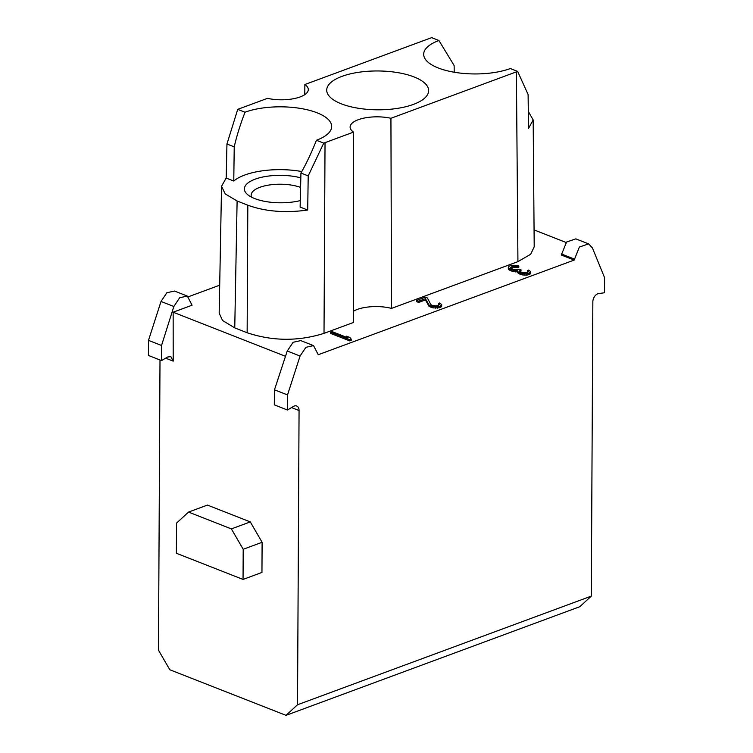<?xml version="1.0" encoding="UTF-8"?>
<svg xmlns="http://www.w3.org/2000/svg" width="753" height="753" viewBox="0 0 753 753"><rect width="100%" height="100%" fill="white"/><g stroke="black" fill="none" stroke-linecap="round" stroke-linejoin="round"><path stroke-width="1.13" d="M439.225 304.08L438.5 303.431L439.705 302.979L441.738 304.701L440.289 306.16L440.279 307.422L439.31 307.779L439.319 306.518L433.088 306.659L429.031 305.069L425.445 298.677L418.659 301.191L416.635 300.391L425.36 297.162L427.384 297.962L430.735 304.447L431.864 305.257L435.921 305.925L438.5 305.276L439.225 304.08L439.225 304.739M440.289 306.16L439.319 306.518M285.5 356.301L173.143 312.213L192.071 305.21L187.318 296.07L179.666 297.746L173.849 306.499L161.547 345.486L161.566 360.602L167.505 357.044L170.799 356.593L173.209 361.139L173.143 312.213M188.523 296.71L219.697 285.189M534.065 229.91L566.134 242.494M574.181 260.077L318.246 354.729L313.549 345.608L305.916 347.302L300.061 356.037L287.533 394.93L287.458 410.009L293.406 406.451A6.796 4.471 111.4 0 1 296.701 405.999A6.796 4.471 111.4 0 1 299.063 410.536L297.52 704.761L286.018 715.35L579.801 606.702L591.312 596.112L592.846 301.887A6.796 4.471 111.4 0 1 598.569 293.595L604.508 292.757L604.584 277.678L592.413 247.916L588.62 243.887L579.368 247.04L574.181 260.077L561.305 255.032L566.585 242.014L575.838 238.87L588.582 243.878M353.496 311.187A27.183 10.354 -179.7 0 1 357.261 309.445A27.183 10.354 -179.7 0 1 391.494 308.401L517.932 261.639L530.649 254.288L534.206 246.871L533.171 119.953L528.314 111.435M324.016 333.363L325.032 142.656L353.543 132.114L353.496 322.453L324.016 333.363C298.197 341.438 272.567 341.231 247.144 332.751L234.757 327.894L222.54 320.486L219.179 313.154L221.542 186.264L225.194 193.898L237.11 200.995L247.822 205.202C265.291 211.537 285.246 213.155 307.704 210.04L308.203 175.891L300.936 173.039L300.127 207.066L307.704 210.04M346.568 336.186L349.816 337.457L351.199 339.114L351.19 340.365L349.731 340.902L330.689 333.428L330.699 332.177L332.148 331.64L347.952 337.843L346.568 336.186L346.568 337.297M425.445 298.677L425.445 299.929L418.659 302.442L416.625 301.652L416.635 300.391M425.445 299.929L429.031 306.33L433.079 307.921L439.31 307.779M440.279 307.422L441.569 306.631L441.738 304.701M438.5 303.431L438.858 305.012M530.583 272.464L526.695 273.894L522.328 273.659L518.28 272.068L517.302 270.581L513.574 270.412L510.092 269.226L508.303 267.419L508.379 269.263L510.082 270.487L513.574 271.664L517.292 271.833L518.271 273.33L522.318 274.92L526.695 275.156L529.284 274.506L530.573 273.716L530.733 271.786L530.573 273.716M508.303 267.419L509.028 266.223L510.967 265.508L517.358 265.611L518.817 265.997L517.603 266.449L514.365 266.101L511.296 266.929L510.412 267.87L511.306 268.774L515.033 269.875L519.401 269.188L521.02 269.819L519.401 271.033L521.678 272.661L526.535 272.727L528.305 271.758L527.495 270.515L527.853 272.097M519.89 271.645L521.01 271.08L521.02 269.819M510.892 268.482L514.365 267.362L517.603 267.701L518.808 267.259L518.817 265.997M286.018 715.35L169.83 669.756L158.478 650.187L160.003 359.99M261.95 572.44L262.11 542.282L250.288 521.904L207.433 505.084L188.523 512.078L176.541 523.119L176.381 553.267L243.05 579.434L261.95 572.44M297.52 704.761L591.312 596.112M313.568 345.618L300.776 340.601L293.143 342.276L287.241 351.002L274.478 389.809L274.299 404.85L287.458 410.009M287.533 394.93L274.478 389.809M187.318 296.07L174.527 291.044L166.874 292.738L161.02 301.464L148.492 340.365L161.547 345.486M161.566 360.602L148.416 355.444L148.492 340.365M188.523 512.078L231.378 528.898L250.288 521.904M231.378 528.898L243.2 549.276L262.11 542.282M243.2 549.276L243.05 579.434M533.171 119.953L528.521 128.377L528.107 94.558L517.65 71.403L390.929 118.287L391.494 308.401M221.542 186.264L226.182 178.047L226.954 144.002L237.713 109.364L267.484 98.342A27.183 10.354 0.3 0 0 300.155 96.921A27.183 10.354 0.3 0 0 308.297 89.579A27.183 10.354 0.3 0 0 304.871 84.515L431.638 37.65L438.933 40.511A50.969 19.418 0.3 0 0 423.675 54.263A50.969 19.418 0.3 0 0 438.284 67.977A50.969 19.418 0.3 0 0 510.355 68.542L517.65 71.403M237.713 109.364L245.007 112.225C240.179 124.847 236.583 136.387 234.23 146.854L226.954 144.002M325.032 142.656L323.734 143.126L316.439 140.256A50.969 19.418 0.3 0 0 331.687 126.513A50.969 19.418 0.3 0 0 317.088 112.799A50.969 19.418 0.3 0 0 245.007 112.225M390.929 118.287A27.183 10.354 0.3 0 0 358.249 119.718A27.183 10.354 0.3 0 0 350.117 127.05A27.183 10.354 0.3 0 0 353.543 132.114M414.046 76.938A50.969 19.418 0.3 0 0 358.437 72.316A50.969 19.418 0.3 0 0 326.717 90.115A50.969 19.418 0.3 0 0 341.325 103.829A50.969 19.418 0.3 0 0 396.925 108.46A50.969 19.418 0.3 0 0 428.645 90.652A50.969 19.418 0.3 0 0 414.046 76.938M438.933 40.511L454.134 65.53L454.219 72.232M304.767 94.652L304.871 84.515M226.182 178.047L233.769 181.021A50.969 19.418 -179.7 0 1 301.774 171.533M233.769 181.021L234.23 146.854M316.439 140.256C311.441 152.831 306.273 163.759 300.936 173.039M300.824 177.859A36.012 13.723 0.3 0 0 257.319 178.433A36.012 13.723 0.3 0 0 247.549 194.556A36.012 13.723 0.3 0 0 254.702 198.576A36.012 13.723 0.3 0 0 300.278 200.599M323.734 143.126L308.203 175.891M300.598 187.412A29.216 11.135 0.3 0 0 268.934 185.05A29.216 11.135 0.3 0 0 251.144 195.196A29.216 11.135 0.3 0 0 251.596 197.182M351.199 339.114L349.74 339.65L330.699 332.177M349.74 339.65L349.731 340.902M441.578 305.379L441.569 306.631M437.455 306.904L437.455 308.156M435.676 306.942L435.667 308.193M433.088 306.659L433.079 307.921M431.224 306.113L431.215 307.375M430.415 305.803L430.405 307.055M429.031 305.069L429.031 306.33M428.306 304.419L428.297 305.671M418.659 301.191L418.659 302.442M508.388 268.002L508.379 269.263M509.122 268.661L509.113 269.913M517.603 266.449L517.603 267.701M516.558 266.223L516.549 267.475M515.259 266.082L515.25 267.334M514.365 266.101L514.365 267.362M512.755 266.393L512.746 267.644M511.296 266.929L511.287 268.181M520.05 270.176L520.041 271.438M528.23 271.174L528.22 271.824M527.495 270.515L528.71 270.063L530.733 271.786M529.284 273.245L529.284 274.506M528.804 273.433L528.794 274.685M526.695 273.894L526.695 275.156M524.916 273.941L524.916 275.193M522.328 273.659L522.318 274.92M520.464 273.113L520.455 274.374M519.655 272.793L519.645 274.054M518.28 272.068L518.271 273.33M517.546 271.409L517.537 272.671M517.302 270.581L517.292 271.833M515.278 270.704L515.268 271.965M513.574 270.412L513.574 271.664M511.711 269.866L511.711 271.118M510.092 269.226L510.082 270.487M173.209 361.139L165.632 358.164M299.063 410.536L291.524 407.58M300.061 356.037L287.241 351.002M574.228 259.023L561.38 253.949M173.849 306.499L161.02 301.464M516.398 71.883L517.932 261.639M234.757 327.894L237.11 200.995M247.822 205.202L247.144 332.751"/></g></svg>
